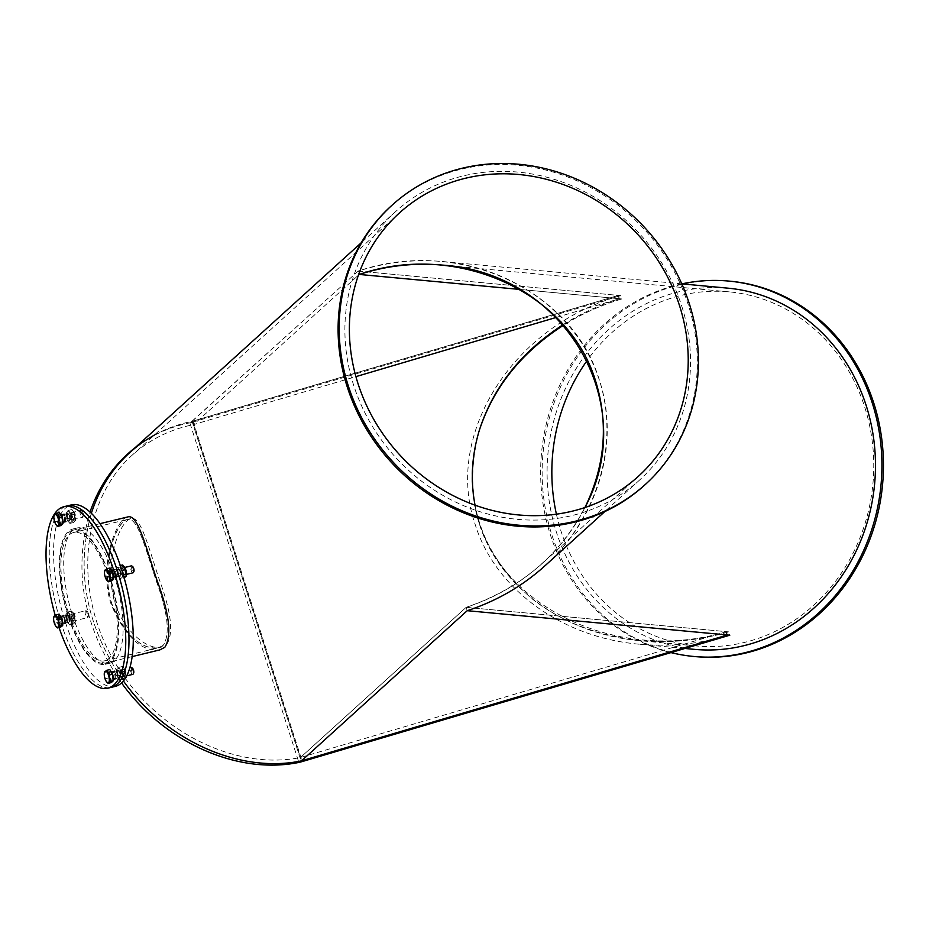 <?xml version="1.0" encoding="UTF-8"?>
<svg xmlns="http://www.w3.org/2000/svg" width="929" height="929" viewBox="0 0 929 929"><rect width="100%" height="100%" fill="white"/><g stroke="black" fill="none" stroke-linecap="round" stroke-linejoin="round"><path stroke-width="0.7" stroke-dasharray="4.64 3.48" d="M727.152 635.97C698.051 644.122 668.706 646.863 639.117 644.192C561.65 637.515 495.25 589.044 475.207 524.537C443.83 434.435 513.214 325.313 620.769 295.619L621.838 298.952C601.098 305.118 581.717 313.828 563.717 325.092C580.939 314.316 599.426 305.873 619.19 299.753L618.424 295.399L192.489 421.267C168.474 426.144 147.56 436.572 129.746 452.562M479.55 429.604L479.399 430.104C469.656 461.748 469.575 492.846 479.143 523.375C498.792 586.605 563.891 634.135 639.826 640.673C669.751 643.379 699.386 640.441 728.731 631.871L729.799 635.204M556.413 514.178A177.799 160.81 -84.7 0 0 560.965 531.016A177.799 160.81 -84.7 0 0 696.274 645.945A177.799 160.81 -84.7 0 0 872.912 483.87A177.799 160.81 -84.7 0 0 729.335 291.88A177.799 160.81 -84.7 0 0 587.221 360.382M621.838 298.952L520.205 289.465L619.492 298.732L618.424 295.399L192.048 421.36L358.188 271.094L359.256 274.438M638.2 476.484L542.048 563.624C560.024 547.251 574.319 528.555 584.922 507.548C559.641 555.6 520.043 588.87 466.137 607.345L467.217 610.69L466.137 607.345L300.45 757.518C232.296 771.244 151.404 728.499 112.432 658.173C73.136 588.034 81.578 500.731 132.046 455.28C149.511 439.614 170.019 429.384 193.557 424.611L192.489 421.267L183.582 423.334L167.29 428.85L154.446 434.993M728.731 631.871L466.137 607.345L467.217 610.69M620.769 295.619L358.188 271.094C457.416 236.93 572.438 289.093 599.495 380.53C620.305 443.528 598.218 518.231 544.638 566.086C598.357 517.337 620.084 442.436 598.938 378.846C577.71 315.279 515.409 268.365 443.191 261.583C414.462 258.994 386.127 262.175 358.188 271.094L190.294 422.741A7.13 1.068 -16.8 0 1 189.841 422.834L298.871 762.419M730.322 281.22A188.506 170.495 -84.7 0 0 551.826 534.756A188.506 170.495 -84.7 0 0 695.275 656.606M681.886 283.868A188.506 170.495 -84.7 0 0 550.316 534.616A188.506 170.495 -84.7 0 0 670.959 652.599M728.15 288.187A181.376 164.038 -84.7 0 0 556.401 532.12A181.376 164.038 -84.7 0 0 694.427 649.359M166.686 644.482C173.758 633.578 171.284 611.921 159.265 579.522C148.152 546.055 140.569 515.386 130.861 518.637C121.327 520.321 105.883 555.856 112.281 591.204C117.321 626.146 146.608 651.566 161.925 646.944L166.686 644.482M163.225 645.318L158.464 647.78C143.217 652.39 114.151 626.901 109.053 591.994C102.608 556.657 117.809 521.157 127.401 519.474C137.178 516.199 144.982 546.844 156.037 580.3C167.952 612.734 170.355 634.402 163.225 645.318L158.464 647.78C140.86 649.638 125.403 635.181 112.107 604.396C99.275 566.98 116.346 520.914 127.401 519.474C137.178 516.199 144.982 546.844 156.037 580.3C167.952 612.734 170.355 634.402 163.225 645.318M91.332 513.296C75.33 570.36 86.014 626.251 123.418 680.992C86.014 626.251 75.33 570.36 91.332 513.296M301.519 760.863L300.45 757.518L466.137 607.345L726.385 631.65L300.45 757.518L301.519 760.863M192.489 421.267L193.557 424.611L358.385 275.228L193.557 424.611L355.923 376.628M542.048 563.624C520.043 583.412 494.739 597.986 466.137 607.345M681.712 306.013A181.376 165.467 -132.2 0 1 639.512 480.107A181.376 165.467 -132.2 0 1 395.115 456.836A181.376 165.467 -132.2 0 1 395.917 211.324A181.376 165.467 -132.2 0 1 681.712 306.013M391.132 206.041A188.506 171.97 -132.2 0 1 688.168 304.445A188.506 171.97 -132.2 0 1 644.308 485.391M479.236 430.603C461.968 496.016 479.039 551.64 530.436 597.463C580.509 638.316 657.047 652.077 726.06 632.637L726.373 631.639L727.453 634.995L726.385 631.65C615.439 665.501 491.174 602.967 475.044 505.167M556.506 317.346L619.492 298.732M358.188 271.094L618.424 295.399L619.19 299.753M301.704 761.71L192.675 422.126A7.142 1.301 -17.8 0 1 190.294 422.741M192.675 422.126L618.11 296.397M726.06 632.637L727.14 635.993M563.264 324.569C580.695 313.572 599.437 304.967 619.504 298.755M121.56 682.943C83.215 626.982 72.706 570.011 90.02 512.053M135.181 447.627L142.334 442.471C156.687 432.902 172.515 426.365 189.841 422.834M127.668 516.965C116.334 518.452 98.068 566.26 111.387 605.046C125.252 636.934 141.405 651.879 159.846 649.894M68.374 615.462A68.386 25.083 -103.6 0 0 105.209 663.12A68.386 25.083 -103.6 0 0 113.501 590.763A68.386 25.083 -103.6 0 0 73.031 530.192A68.386 25.083 -103.6 0 0 68.374 615.462M69.094 614.812A66.005 24.212 -103.6 0 0 104.652 660.809A66.005 24.212 -103.6 0 0 112.653 590.96A66.005 24.212 -103.6 0 0 73.588 532.503A66.005 24.212 -103.6 0 0 69.094 614.812M69.466 521.018A4.157 1.521 -103.6 0 0 69.594 516.361A4.157 1.521 -103.6 0 0 67.236 513.075A4.157 1.521 -103.6 0 0 66.737 517.476A4.157 1.521 -103.6 0 0 69.199 521.169A4.157 1.521 -103.6 0 0 69.466 521.018M65.169 522.063A4.157 1.521 76.4 0 1 64.902 522.214A4.157 1.521 76.4 0 1 62.429 518.521A4.157 1.521 76.4 0 1 62.94 514.12A4.157 1.521 76.4 0 1 65.297 517.407A4.157 1.521 76.4 0 1 65.169 522.063M117.6 573.704A4.157 1.521 -103.6 0 0 119.841 576.607A4.157 1.521 -103.6 0 0 120.352 572.194A4.157 1.521 -103.6 0 0 117.89 568.513A4.157 1.521 -103.6 0 0 117.6 573.704M113.303 574.749A4.157 1.521 76.4 0 1 113.582 569.558A4.157 1.521 76.4 0 1 116.044 573.239A4.157 1.521 76.4 0 1 115.544 577.641A4.157 1.521 76.4 0 1 113.303 574.749A4.157 1.521 -103.6 0 0 115.544 577.641A4.157 1.521 -103.6 0 0 116.044 573.239A4.157 1.521 -103.6 0 0 113.582 569.558A4.157 1.521 -103.6 0 0 113.303 574.749M117.368 670.215A4.157 1.521 -103.6 0 0 117.24 674.872A4.157 1.521 -103.6 0 0 119.609 678.158A4.157 1.521 -103.6 0 0 120.108 673.757A4.157 1.521 -103.6 0 0 117.646 670.064A4.157 1.521 -103.6 0 0 117.368 670.215M113.071 671.261A4.157 1.521 76.4 0 1 113.338 671.11A4.157 1.521 76.4 0 1 115.811 674.791A4.157 1.521 76.4 0 1 115.301 679.204A4.157 1.521 76.4 0 1 112.943 675.906A4.157 1.521 76.4 0 1 113.071 671.261M69.245 617.53A4.157 1.521 -103.6 0 0 67.004 614.626A4.157 1.521 -103.6 0 0 66.493 619.039A4.157 1.521 -103.6 0 0 68.955 622.72A4.157 1.521 -103.6 0 0 69.245 617.53M64.937 618.575A4.157 1.521 76.4 0 1 64.658 623.765A4.157 1.521 76.4 0 1 62.197 620.073A4.157 1.521 76.4 0 1 62.696 615.672A4.157 1.521 76.4 0 1 64.937 618.575M68.003 615.788A69.57 25.513 76.4 0 1 72.752 529.042A69.57 25.513 76.4 0 1 113.919 590.658A69.57 25.513 76.4 0 1 105.488 664.281A69.57 25.513 76.4 0 1 68.003 615.788M72.311 614.754A69.57 25.513 -103.6 0 0 109.796 663.236A69.57 25.513 -103.6 0 0 118.227 589.613A69.57 25.513 -103.6 0 0 77.049 527.997A69.57 25.513 -103.6 0 0 72.311 614.754M60.791 622.337A93.364 34.245 -103.6 0 0 111.085 687.402A93.364 34.245 76.4 0 1 60.791 622.337A93.364 34.245 76.4 0 1 67.155 505.922A93.364 34.245 -103.6 0 0 60.791 622.337M115.393 686.357A93.364 34.245 76.4 0 1 65.088 621.292A93.364 34.245 76.4 0 1 71.452 504.877M59.189 621.64A4.157 1.521 76.4 0 1 59.468 616.45A4.157 1.521 76.4 0 1 61.929 620.142A4.157 1.521 76.4 0 1 61.43 624.543A4.157 1.521 76.4 0 1 59.189 621.64M62.417 620.862A4.157 1.521 -103.6 0 0 64.658 623.765A4.157 1.521 -103.6 0 0 65.158 619.364A4.157 1.521 -103.6 0 0 62.696 615.672A4.157 1.521 -103.6 0 0 62.417 620.862M109.831 677.078A4.157 1.521 76.4 0 1 110.121 671.888A4.157 1.521 76.4 0 1 112.583 675.58A4.157 1.521 76.4 0 1 112.072 679.982A4.157 1.521 76.4 0 1 109.831 677.078M113.059 676.3A4.157 1.521 -103.6 0 0 115.301 679.204A4.157 1.521 -103.6 0 0 115.811 674.791A4.157 1.521 -103.6 0 0 113.338 671.11A4.157 1.521 -103.6 0 0 113.059 676.3M110.075 575.527A4.157 1.521 76.4 0 1 110.354 570.336A4.157 1.521 76.4 0 1 112.815 574.017A4.157 1.521 76.4 0 1 112.316 578.43A4.157 1.521 76.4 0 1 110.075 575.527M59.433 520.089A4.157 1.521 76.4 0 1 59.711 514.898A4.157 1.521 76.4 0 1 62.173 518.579A4.157 1.521 76.4 0 1 61.674 522.992A4.157 1.521 76.4 0 1 59.433 520.089M62.649 519.311A4.157 1.521 -103.6 0 0 64.902 522.214A4.157 1.521 -103.6 0 0 65.402 517.801A4.157 1.521 -103.6 0 0 62.94 514.12A4.157 1.521 -103.6 0 0 62.649 519.311M55.206 615.335A93.364 34.245 -103.6 0 0 57.563 623.115A93.364 34.245 -103.6 0 0 59.026 627.539M133.021 572.798A3.565 1.312 76.4 0 1 130.908 569.64A3.565 1.312 76.4 0 1 131.349 565.866M132.301 566.411A2.833 1.045 -103.6 0 0 131.837 569.419A2.833 1.045 -103.6 0 0 133.625 571.881M115.649 572.624A3.565 1.312 76.4 0 1 115.405 577.072A3.565 1.312 76.4 0 1 115.173 577.072A3.565 1.312 76.4 0 1 113.292 573.913A3.565 1.312 76.4 0 1 113.512 570.243A3.565 1.312 76.4 0 1 113.721 570.127A3.565 1.312 76.4 0 1 115.649 572.624M106.614 580.01L104.582 574.052L104.687 570.685L107.973 569.883L110.052 568.002M111.55 581.02L108.716 576.398L107.973 569.883M112.374 573.088A5.179 1.893 76.4 0 1 112.014 579.545A5.179 1.893 76.4 0 1 108.96 574.958A5.179 1.893 76.4 0 1 109.587 569.489A5.179 1.893 76.4 0 1 112.374 573.088M108.716 576.398L105.43 577.199M112.664 572.264A5.179 1.893 76.4 0 1 112.908 572.961A5.179 1.893 76.4 0 1 112.932 573.03M113.477 577.815A5.179 1.893 76.4 0 1 112.548 579.406A5.179 1.893 76.4 0 1 109.494 574.83A5.179 1.893 76.4 0 1 110.121 569.349A5.179 1.893 76.4 0 1 111.097 569.709M112.316 573.483A3.251 1.196 76.4 0 1 112.095 577.536A3.251 1.196 76.4 0 1 110.179 574.656A3.251 1.196 76.4 0 1 110.574 571.23A3.251 1.196 76.4 0 1 112.316 573.483M114.882 572.868A3.251 1.196 76.4 0 1 114.662 576.921A3.251 1.196 76.4 0 1 114.453 576.921A3.251 1.196 76.4 0 1 112.746 574.041A3.251 1.196 76.4 0 1 112.955 570.696A3.251 1.196 76.4 0 1 113.141 570.603A3.251 1.196 76.4 0 1 114.882 572.868M132.789 674.361A3.565 1.312 76.4 0 1 130.675 671.202A3.565 1.312 76.4 0 1 131.105 667.417M132.057 667.963A2.833 1.045 -103.6 0 0 131.593 670.97A2.833 1.045 -103.6 0 0 133.393 673.444M115.405 674.175A3.565 1.312 76.4 0 1 115.161 678.623A3.565 1.312 76.4 0 1 114.929 678.623A3.565 1.312 76.4 0 1 113.048 675.464A3.565 1.312 76.4 0 1 113.28 671.795A3.565 1.312 76.4 0 1 113.477 671.69A3.565 1.312 76.4 0 1 115.405 674.175M106.37 681.561L104.338 675.615L104.443 672.236L107.729 671.446L109.808 669.554M111.306 682.583L108.472 677.961L107.729 671.446M112.13 674.64A5.179 1.893 76.4 0 1 111.77 681.096A5.179 1.893 76.4 0 1 108.716 676.509A5.179 1.893 76.4 0 1 109.343 671.04A5.179 1.893 76.4 0 1 112.13 674.64M108.472 677.961L105.186 678.751M112.421 673.815A5.179 1.893 76.4 0 1 112.664 674.512A5.179 1.893 76.4 0 1 112.688 674.582M113.233 679.366A5.179 1.893 76.4 0 1 112.316 680.969A5.179 1.893 76.4 0 1 109.25 676.382A5.179 1.893 76.4 0 1 109.877 670.912A5.179 1.893 76.4 0 1 110.853 671.261M112.084 675.046A3.251 1.196 76.4 0 1 111.863 679.087A3.251 1.196 76.4 0 1 109.936 676.219A3.251 1.196 76.4 0 1 110.33 672.782A3.251 1.196 76.4 0 1 112.084 675.046M114.65 674.419A3.251 1.196 76.4 0 1 114.43 678.472A3.251 1.196 76.4 0 1 114.209 678.472A3.251 1.196 76.4 0 1 112.502 675.592A3.251 1.196 76.4 0 1 112.711 672.259A3.251 1.196 76.4 0 1 112.897 672.155A3.251 1.196 76.4 0 1 114.65 674.419M82.623 512.913A3.565 1.312 76.4 0 1 82.809 516.965A3.565 1.312 76.4 0 1 82.379 517.36A3.565 1.312 76.4 0 1 80.266 514.202A3.565 1.312 76.4 0 1 80.695 510.427A3.565 1.312 76.4 0 1 81.264 510.59A3.565 1.312 76.4 0 1 82.623 512.913M83.064 512.959A2.833 1.045 -103.6 0 0 81.984 511.101A2.833 1.045 -103.6 0 0 81.183 513.981A2.833 1.045 -103.6 0 0 83.215 516.176A2.833 1.045 -103.6 0 0 83.064 512.959M64.995 517.186A3.565 1.312 76.4 0 1 64.763 521.633A3.565 1.312 76.4 0 1 64.519 521.633A3.565 1.312 76.4 0 1 62.649 518.475A3.565 1.312 76.4 0 1 62.87 514.805A3.565 1.312 76.4 0 1 63.079 514.701A3.565 1.312 76.4 0 1 64.995 517.186M55.972 524.571L53.928 518.614L54.045 515.247L57.319 514.457L59.41 512.564M60.896 525.582L58.074 520.96L57.319 514.457M61.72 517.65A5.179 1.893 76.4 0 1 61.372 524.107A5.179 1.893 76.4 0 1 58.306 519.52A5.179 1.893 76.4 0 1 58.933 514.051A5.179 1.893 76.4 0 1 61.72 517.65M58.074 520.96L54.788 521.761M62.011 516.826A5.179 1.893 76.4 0 1 62.266 517.523A5.179 1.893 76.4 0 1 62.289 517.592M62.835 522.377A5.179 1.893 76.4 0 1 61.906 523.968A5.179 1.893 76.4 0 1 58.852 519.392A5.179 1.893 76.4 0 1 59.479 513.911A5.179 1.893 76.4 0 1 60.455 514.271M61.674 518.057A3.251 1.196 76.4 0 1 61.453 522.098A3.251 1.196 76.4 0 1 59.537 519.23A3.251 1.196 76.4 0 1 59.932 515.792A3.251 1.196 76.4 0 1 61.674 518.057M64.24 517.43A3.251 1.196 76.4 0 1 64.02 521.483A3.251 1.196 76.4 0 1 63.811 521.483A3.251 1.196 76.4 0 1 62.104 518.603A3.251 1.196 76.4 0 1 62.301 515.27A3.251 1.196 76.4 0 1 62.498 515.165A3.251 1.196 76.4 0 1 64.24 517.43M87.756 613.163A3.565 1.312 76.4 0 1 87.953 617.216A3.565 1.312 76.4 0 1 87.512 617.622A3.565 1.312 76.4 0 1 85.398 614.452A3.565 1.312 76.4 0 1 85.84 610.678A3.565 1.312 76.4 0 1 86.409 610.841A3.565 1.312 76.4 0 1 87.756 613.163M88.197 613.21A2.833 1.045 -103.6 0 0 87.117 611.363A2.833 1.045 -103.6 0 0 86.327 614.232A2.833 1.045 -103.6 0 0 88.348 616.426A2.833 1.045 -103.6 0 0 88.197 613.21M64.763 618.737A3.565 1.312 76.4 0 1 64.519 623.185A3.565 1.312 76.4 0 1 64.287 623.185A3.565 1.312 76.4 0 1 62.406 620.026A3.565 1.312 76.4 0 1 62.626 616.357A3.565 1.312 76.4 0 1 62.835 616.252A3.565 1.312 76.4 0 1 64.763 618.737M55.728 626.123L53.696 620.177L53.801 616.798L57.087 616.008L59.166 614.115M60.664 627.145L57.83 622.523L57.087 616.008M61.488 619.202A5.179 1.893 76.4 0 1 61.128 625.658A5.179 1.893 76.4 0 1 58.074 621.071A5.179 1.893 76.4 0 1 58.701 615.602A5.179 1.893 76.4 0 1 61.488 619.202M57.83 622.523L54.544 623.313M61.779 618.377A5.179 1.893 76.4 0 1 62.022 619.074A5.179 1.893 76.4 0 1 62.046 619.144M62.591 623.928A5.179 1.893 76.4 0 1 61.674 625.531A5.179 1.893 76.4 0 1 58.608 620.944A5.179 1.893 76.4 0 1 59.235 615.474A5.179 1.893 76.4 0 1 60.211 615.822M61.442 619.608A3.251 1.196 76.4 0 1 61.209 623.649A3.251 1.196 76.4 0 1 59.293 620.781A3.251 1.196 76.4 0 1 59.688 617.344A3.251 1.196 76.4 0 1 61.442 619.608M64.008 618.981A3.251 1.196 76.4 0 1 63.776 623.034A3.251 1.196 76.4 0 1 63.567 623.034A3.251 1.196 76.4 0 1 61.86 620.154A3.251 1.196 76.4 0 1 62.069 616.821A3.251 1.196 76.4 0 1 62.255 616.728A3.251 1.196 76.4 0 1 64.008 618.981M124.544 675.627A2.926 1.068 -103.6 0 0 124.637 672.364A2.926 1.068 -103.6 0 0 122.976 670.053A2.926 1.068 -103.6 0 0 122.791 670.157A2.926 1.068 -103.6 0 0 122.454 670.993A2.926 1.068 -103.6 0 0 123.452 675.139A2.926 1.068 -103.6 0 0 124.358 675.731A2.926 1.068 -103.6 0 0 124.544 675.627M125.078 676.149A3.565 1.312 76.4 0 1 123.743 675.557A3.565 1.312 76.4 0 1 122.523 670.494A3.565 1.312 76.4 0 1 124.753 670.959A3.565 1.312 76.4 0 1 125.078 676.149M118.076 671.295A2.926 1.068 76.4 0 1 118.273 671.191A2.926 1.068 76.4 0 1 119.167 671.783A2.926 1.068 76.4 0 1 120.178 675.94A2.926 1.068 76.4 0 1 119.644 676.869A2.926 1.068 76.4 0 1 117.995 674.559A2.926 1.068 76.4 0 1 118.076 671.295M122.407 674.257A5.237 1.916 76.4 0 1 122.013 668.59A5.237 1.916 76.4 0 1 124.37 668.787A5.237 1.916 76.4 0 1 126.17 676.219A5.237 1.916 76.4 0 1 124.602 677.787A5.237 1.916 76.4 0 1 122.407 674.257M117.553 670.773A3.565 1.312 -103.6 0 0 117.878 675.975A3.565 1.312 -103.6 0 0 120.108 676.44A3.565 1.312 -103.6 0 0 118.877 671.365A3.565 1.312 -103.6 0 0 117.553 670.773M117.031 675.557A5.237 1.916 -103.6 0 0 118.25 678.135A5.237 1.916 -103.6 0 0 120.816 677.346A5.237 1.916 -103.6 0 0 119.098 670.239A5.237 1.916 -103.6 0 0 116.45 670.703A5.237 1.916 -103.6 0 0 117.031 675.557M125.972 677.647L125.229 671.133L124.045 668.311L122.407 666.511L120.317 668.392L121.06 674.907L123.894 679.529L125.032 678.785M120.224 680.423L117.391 675.801L116.648 669.286L118.726 667.394L121.56 672.015L122.303 678.53L120.224 680.423L123.894 679.529M116.45 670.703L116.648 669.286L120.317 668.392M121.06 674.907L117.391 675.801M122.407 666.511L118.726 667.394M125.705 677.705L122.303 678.53M125.229 671.133L121.56 672.015M124.788 574.076A2.926 1.068 -103.6 0 0 124.869 570.812A2.926 1.068 -103.6 0 0 123.22 568.502A2.926 1.068 -103.6 0 0 123.023 568.606A2.926 1.068 -103.6 0 0 122.686 569.431A2.926 1.068 -103.6 0 0 123.696 573.588A2.926 1.068 -103.6 0 0 124.591 574.18A2.926 1.068 -103.6 0 0 124.788 574.076M125.31 574.598A3.565 1.312 76.4 0 1 123.987 574.006A3.565 1.312 76.4 0 1 122.756 568.931A3.565 1.312 76.4 0 1 124.985 569.396A3.565 1.312 76.4 0 1 125.31 574.598M118.32 569.744A2.926 1.068 76.4 0 1 118.517 569.64A2.926 1.068 76.4 0 1 119.411 570.232A2.926 1.068 76.4 0 1 120.41 574.377A2.926 1.068 76.4 0 1 119.887 575.318A2.926 1.068 76.4 0 1 118.227 573.007A2.926 1.068 76.4 0 1 118.32 569.744M126.344 575.086A5.237 1.916 76.4 0 1 122.651 572.694A5.237 1.916 76.4 0 1 122.222 567.143A5.237 1.916 76.4 0 1 124.463 567.015M117.797 569.222A3.565 1.312 -103.6 0 0 118.122 574.412A3.565 1.312 -103.6 0 0 120.34 574.877A3.565 1.312 -103.6 0 0 119.121 569.814A3.565 1.312 -103.6 0 0 117.797 569.222M117.275 573.994A5.237 1.916 -103.6 0 0 118.494 576.584A5.237 1.916 -103.6 0 0 121.06 575.794A5.237 1.916 -103.6 0 0 119.342 568.676A5.237 1.916 -103.6 0 0 116.694 569.152A5.237 1.916 -103.6 0 0 117.275 573.994M122.64 564.948L120.561 566.841L121.304 573.356L124.172 577.954M120.468 578.86L117.635 574.238L116.891 567.735L118.97 565.842L121.804 570.464L122.547 576.979L120.468 578.86L124.138 577.977M116.694 569.152L116.891 567.735L120.561 566.841M121.304 573.356L117.635 574.238M120.282 565.529L118.97 565.842M123.801 576.665L122.547 576.979M73.902 620.189A2.926 1.068 -103.6 0 0 73.983 616.926A2.926 1.068 -103.6 0 0 72.334 614.615A2.926 1.068 -103.6 0 0 72.137 614.719A2.926 1.068 -103.6 0 0 71.8 615.555A2.926 1.068 -103.6 0 0 72.81 619.701A2.926 1.068 -103.6 0 0 73.705 620.293A2.926 1.068 -103.6 0 0 73.902 620.189M74.425 620.711A3.565 1.312 76.4 0 1 73.101 620.119A3.565 1.312 76.4 0 1 71.87 615.056A3.565 1.312 76.4 0 1 74.099 615.521A3.565 1.312 76.4 0 1 74.425 620.711M67.434 615.857A2.926 1.068 76.4 0 1 67.631 615.753A2.926 1.068 76.4 0 1 68.525 616.345A2.926 1.068 76.4 0 1 69.524 620.502A2.926 1.068 76.4 0 1 69.001 621.431A2.926 1.068 76.4 0 1 67.341 619.12A2.926 1.068 76.4 0 1 67.434 615.857M71.765 618.819A5.237 1.916 76.4 0 1 71.37 613.152A5.237 1.916 76.4 0 1 73.728 613.349A5.237 1.916 76.4 0 1 75.528 620.781A5.237 1.916 76.4 0 1 73.96 622.36A5.237 1.916 76.4 0 1 71.765 618.819M66.911 615.335A3.565 1.312 -103.6 0 0 67.236 620.537A3.565 1.312 -103.6 0 0 69.466 621.002A3.565 1.312 -103.6 0 0 68.235 615.939A3.565 1.312 -103.6 0 0 66.911 615.335M66.389 620.119A5.237 1.916 -103.6 0 0 67.608 622.697A5.237 1.916 -103.6 0 0 70.174 621.907A5.237 1.916 -103.6 0 0 68.456 614.801A5.237 1.916 -103.6 0 0 65.808 615.265A5.237 1.916 -103.6 0 0 66.389 620.119M71.661 623.092L69.582 624.985L66.749 620.363L66.005 613.848L68.084 611.956L70.918 616.577L71.661 623.092L75.33 622.209L74.587 615.695L71.754 611.073L69.675 612.954L70.418 619.469L73.252 624.091L75.33 622.209L75.528 620.781M65.808 615.265L66.005 613.848L69.675 612.954M70.418 619.469L66.749 620.363M71.754 611.073L68.084 611.956M73.252 624.091L69.582 624.985M74.587 615.695L70.918 616.577M74.134 518.637A2.926 1.068 -103.6 0 0 74.227 515.374A2.926 1.068 -103.6 0 0 72.567 513.063A2.926 1.068 -103.6 0 0 72.381 513.168A2.926 1.068 -103.6 0 0 72.044 513.992A2.926 1.068 -103.6 0 0 73.054 518.15A2.926 1.068 -103.6 0 0 73.948 518.742A2.926 1.068 -103.6 0 0 74.134 518.637M74.668 519.16A3.565 1.312 76.4 0 1 73.345 518.568A3.565 1.312 76.4 0 1 72.114 513.493A3.565 1.312 76.4 0 1 74.343 513.958A3.565 1.312 76.4 0 1 74.668 519.16M67.678 514.306A2.926 1.068 76.4 0 1 67.863 514.202A2.926 1.068 76.4 0 1 68.769 514.794A2.926 1.068 76.4 0 1 69.768 518.939A2.926 1.068 76.4 0 1 69.245 519.88A2.926 1.068 76.4 0 1 67.585 517.569A2.926 1.068 76.4 0 1 67.678 514.306M72.009 517.256A5.237 1.916 76.4 0 1 71.614 511.6A5.237 1.916 76.4 0 1 73.972 511.798A5.237 1.916 76.4 0 1 75.772 519.23A5.237 1.916 76.4 0 1 74.192 520.797A5.237 1.916 76.4 0 1 72.009 517.256M67.143 513.783A3.565 1.312 -103.6 0 0 67.469 518.974A3.565 1.312 -103.6 0 0 69.698 519.45A3.565 1.312 -103.6 0 0 68.479 514.376A3.565 1.312 -103.6 0 0 67.143 513.783M66.633 518.556A5.237 1.916 -103.6 0 0 67.84 521.146A5.237 1.916 -103.6 0 0 70.418 520.356A5.237 1.916 -103.6 0 0 68.688 513.238A5.237 1.916 -103.6 0 0 66.04 513.714A5.237 1.916 -103.6 0 0 66.633 518.556M71.905 521.541L69.814 523.422L66.993 518.8L66.238 512.297L68.328 510.404L71.15 515.026L71.905 521.541L75.574 520.646L74.831 514.143L71.997 509.51L69.919 511.403L70.662 517.917L73.484 522.539L75.574 520.646L75.772 519.23M66.04 513.714L66.238 512.297L69.919 511.403M70.662 517.917L66.993 518.8M71.997 509.51L68.328 510.404M73.484 522.539L69.814 523.422M74.831 514.143L71.15 515.026M192.988 421.116L302.018 760.712M192.048 421.36L301.077 760.944M729.335 291.88L442.587 265.113M696.274 645.945L639.826 640.673M681.781 283.856L443.191 261.583M684.917 648.477L639.117 644.192M104.652 660.809L161.925 646.944M73.588 532.503L130.861 518.637M399.4 212.985L132.046 455.28M395.917 211.324L361.195 242.794M639.512 480.107L604.791 511.577M142.334 442.471L144.541 440.996M99.984 523.666L73.031 530.192M132.173 656.594L105.209 663.12M61.674 522.992L69.199 521.169M59.711 514.898L67.236 513.075M112.316 578.43L119.841 576.607M110.354 570.336L117.89 568.513M112.072 679.982L119.609 678.158M110.121 671.888L117.646 670.064M61.43 624.543L68.955 622.72M59.468 616.45L67.004 614.626M77.049 527.997L72.752 529.042M109.796 663.236L105.488 664.281M115.405 577.072L126.449 574.389M113.721 570.127L124.765 567.456M112.095 577.536L114.662 576.921M110.574 571.23L113.141 570.603M114.453 576.921L115.173 577.072M115.161 678.623L126.739 675.824M113.477 671.69L129.863 667.719M111.863 679.087L114.43 678.472M110.33 672.782L112.897 672.155M114.209 678.472L114.929 678.623M81.984 511.101L81.264 510.59M83.215 516.176L82.809 516.965M64.763 521.633L82.379 517.36M63.079 514.701L80.695 510.427M61.453 522.098L64.02 521.483M59.932 515.792L62.498 515.165M63.811 521.483L64.519 521.633M87.117 611.363L86.409 610.841M88.348 616.426L87.953 617.216M64.519 623.185L87.512 617.622M62.835 616.252L85.84 610.678M61.209 623.649L63.776 623.034M59.688 617.344L62.255 616.728M63.567 623.034L64.287 623.185M122.976 670.053L118.273 671.191M124.358 675.731L119.644 676.869M126.17 676.219L126.054 677.102M123.22 568.502L118.517 569.64M124.591 574.18L119.887 575.318M72.334 614.615L67.631 615.753M73.705 620.293L69.001 621.431M72.567 513.063L67.863 514.202M73.948 518.742L69.245 519.88"/><path stroke-width="1.39" d="M121.56 682.943C163.968 742.201 237.359 775.1 298.871 762.419A7.13 1.533 161.1 0 0 299.324 762.326A7.142 1.301 162.2 0 0 301.704 761.71L727.14 635.993L727.453 634.995L467.217 610.69L301.519 760.863L727.453 634.995L301.077 760.944C239.392 773.66 165.768 740.529 123.418 680.992C165.873 740.68 239.74 773.811 301.519 760.863L467.217 610.69L729.799 635.204L727.152 635.97M563.717 325.092C521.692 352.149 493.589 387.149 479.399 430.104C493.589 387.149 521.692 352.149 563.717 325.092M587.221 360.382A177.799 160.81 -84.7 0 0 556.413 514.178M520.205 289.465L359.256 274.438C386.65 265.682 414.427 262.582 442.587 265.113C564.356 272.917 641.115 403.65 584.922 507.548C605.081 465.952 608.716 424.007 595.814 381.714C569.303 292.078 456.534 240.936 359.256 274.438L358.385 275.228L359.256 274.438L520.205 289.465M467.217 610.69C496.388 601.144 522.203 586.269 544.649 566.086C522.191 586.28 496.388 601.144 467.217 610.69M670.959 652.599A188.506 170.495 -84.7 0 0 693.754 656.466L695.275 656.606A188.506 170.495 -84.7 0 0 882.55 484.764A188.506 170.495 -84.7 0 0 730.322 281.22L728.812 281.081A188.506 170.495 -84.7 0 0 681.886 283.868M693.754 656.466A188.506 170.495 -84.7 0 0 881.029 484.624A188.506 170.495 -84.7 0 0 728.812 281.081M684.917 648.477L694.427 649.359A181.376 164.038 -84.7 0 0 874.607 484.021A181.376 164.038 -84.7 0 0 728.15 288.187L681.781 283.856M361.195 242.794L129.746 452.562C111.944 468.855 99.148 489.095 91.332 513.296C101.412 482.441 119.144 458.345 144.541 440.996L154.446 434.993M679.575 305.815A177.799 162.215 -132.2 0 1 638.2 476.484A177.799 162.215 -132.2 0 1 398.611 453.666A177.799 162.215 -132.2 0 1 399.4 212.985A177.799 162.215 -132.2 0 1 679.575 305.815M689.248 303.469A188.506 171.97 -132.2 0 1 645.388 484.415A188.506 171.97 -132.2 0 1 391.376 460.227A188.506 171.97 -132.2 0 1 392.212 205.054A188.506 171.97 -132.2 0 1 689.248 303.469M645.388 484.415L644.308 485.391A188.506 171.97 -132.2 0 1 390.285 461.202A188.506 171.97 -132.2 0 1 391.132 206.041L392.212 205.054M355.923 376.628L556.506 317.346M301.519 760.863L299.324 762.326M475.044 505.167C470.283 480.072 471.781 454.885 479.55 429.604C493.554 386.719 521.459 351.708 563.264 324.569M90.02 512.053C99.171 485.542 114.232 464.07 135.181 447.627M132.173 656.594L159.846 649.894L164.793 647.339C172.062 636.051 169.438 613.639 156.908 580.091C145.342 545.416 137.678 513.609 127.668 516.965L99.984 523.666M63.927 506.7L71.452 504.877A93.364 34.245 76.4 0 1 126.704 587.558A93.364 34.245 76.4 0 1 115.393 686.357L111.085 687.402A93.364 34.245 -103.6 0 0 122.396 588.603A93.364 34.245 -103.6 0 0 67.155 505.922A93.364 34.245 76.4 0 1 122.396 588.603A93.364 34.245 76.4 0 1 111.085 687.402L107.869 688.18A93.364 34.245 -103.6 0 0 119.167 589.381A93.364 34.245 -103.6 0 0 63.927 506.7A93.364 34.245 -103.6 0 0 55.206 615.335M59.026 627.539A93.364 34.245 -103.6 0 0 107.869 688.18M124.765 567.456L131.349 565.866A3.565 1.312 76.4 0 1 131.918 566.028A3.565 1.312 76.4 0 1 133.265 568.351A3.565 1.312 76.4 0 1 133.462 572.403A3.565 1.312 76.4 0 1 133.021 572.798L126.449 574.389M133.625 571.881A2.833 1.045 -103.6 0 0 133.857 571.614A2.833 1.045 -103.6 0 0 133.706 568.397A2.833 1.045 -103.6 0 0 132.626 566.539A2.833 1.045 -103.6 0 0 132.301 566.411M109.494 576.793L110.342 579.928L108.821 580.985A5.946 2.183 -103.6 0 0 109.494 576.793A5.946 2.183 -103.6 0 0 107.706 571.219L109.599 573.414L109.494 576.793M108.263 581.821L106.37 579.626A5.946 2.183 -103.6 0 0 106.614 579.998L106.614 580.01A5.946 2.183 -103.6 0 0 108.821 580.985L108.263 581.821L111.55 581.02L113.628 579.139L110.342 579.928M104.605 571.323L106.765 568.792L107.706 571.219A5.946 2.183 -103.6 0 0 105.244 569.86A5.946 2.183 -103.6 0 0 104.571 571.556A5.946 2.183 -103.6 0 0 104.582 574.052A5.946 2.183 -103.6 0 0 106.37 579.626M109.599 573.414L112.885 572.624L110.052 568.002L106.765 568.792M112.885 572.624L113.628 579.139M112.932 573.03A5.179 1.893 76.4 0 1 113.477 577.815M111.097 569.709A5.179 1.893 76.4 0 1 112.664 572.264M129.863 667.719L131.105 667.417A3.565 1.312 76.4 0 1 131.674 667.579A3.565 1.312 76.4 0 1 133.021 669.914A3.565 1.312 76.4 0 1 133.219 673.955A3.565 1.312 76.4 0 1 132.789 674.361L126.739 675.824M133.393 673.444A2.833 1.045 -103.6 0 0 133.613 673.165A2.833 1.045 -103.6 0 0 133.462 669.948A2.833 1.045 -103.6 0 0 132.394 668.102A2.833 1.045 -103.6 0 0 132.057 667.963M109.25 678.344L110.11 681.48L108.577 682.548A5.946 2.183 -103.6 0 0 109.25 678.344A5.946 2.183 -103.6 0 0 107.462 672.782L109.355 674.977L109.25 678.344M108.019 683.372L106.127 681.178A5.946 2.183 -103.6 0 0 106.37 681.549A5.946 2.183 -103.6 0 0 108.577 682.548L108.019 683.372L111.306 682.583L113.384 680.69L110.11 681.48M104.362 672.875L106.533 670.355L107.462 672.782A5.946 2.183 -103.6 0 0 105.012 671.412A5.946 2.183 -103.6 0 0 104.327 673.107A5.946 2.183 -103.6 0 0 104.338 675.615A5.946 2.183 -103.6 0 0 106.127 681.178M109.355 674.977L112.641 674.175L109.808 669.554L106.533 670.355M112.641 674.175L113.384 680.69M112.688 674.582A5.179 1.893 76.4 0 1 113.233 679.366M110.853 671.261A5.179 1.893 76.4 0 1 112.421 673.815M58.841 521.355L59.7 524.49L58.179 525.547A5.946 2.183 -103.6 0 0 58.841 521.355A5.946 2.183 -103.6 0 0 57.064 515.781L58.957 517.976L58.841 521.355M57.621 526.383L55.717 524.188A5.946 2.183 -103.6 0 0 55.961 524.56A5.946 2.183 -103.6 0 0 58.179 525.547L57.621 526.383L60.896 525.582L62.986 523.701L59.7 524.49M53.952 515.885L56.123 513.354L57.064 515.781A5.946 2.183 -103.6 0 0 54.602 514.422A5.946 2.183 -103.6 0 0 53.917 516.118A5.946 2.183 -103.6 0 0 53.928 518.614A5.946 2.183 -103.6 0 0 55.717 524.188M58.957 517.976L62.243 517.186L59.41 512.564L56.123 513.354M62.243 517.186L62.986 523.701M62.289 517.592A5.179 1.893 76.4 0 1 62.835 522.377M60.455 514.271A5.179 1.893 76.4 0 1 62.011 516.826M58.608 622.906L59.456 626.041L57.935 627.11A5.946 2.183 -103.6 0 0 58.608 622.906A5.946 2.183 -103.6 0 0 56.82 617.344L58.713 619.538L58.608 622.906M57.377 627.934L55.485 625.74A5.946 2.183 -103.6 0 0 55.728 626.111A5.946 2.183 -103.6 0 0 57.935 627.11L57.377 627.934L60.664 627.145L62.742 625.252L59.456 626.041M53.719 617.437L55.879 614.917L56.82 617.344A5.946 2.183 -103.6 0 0 54.358 615.973A5.946 2.183 -103.6 0 0 53.685 617.669A5.946 2.183 -103.6 0 0 53.696 620.177A5.946 2.183 -103.6 0 0 55.485 625.74M58.713 619.538L61.999 618.737L59.166 614.115L55.879 614.917M61.999 618.737L62.742 625.252M62.046 619.144A5.179 1.893 76.4 0 1 62.591 623.928M60.211 615.822A5.179 1.893 76.4 0 1 61.779 618.377M125.032 678.785L126.007 677.404M124.463 567.015A5.237 1.916 76.4 0 1 124.614 567.236A5.237 1.916 76.4 0 1 126.414 574.668A5.237 1.916 76.4 0 1 126.344 575.086M124.138 577.977L126.216 576.085L126.414 574.668M123.801 576.665L126.216 576.085L125.473 569.57L122.64 564.948L120.282 565.529M125.473 569.57L121.908 570.441M604.791 511.577L544.638 566.086M479.55 429.604L479.236 430.603M132.626 566.539L131.918 566.028M133.857 571.614L133.462 572.403M104.571 571.556L104.652 570.929M132.394 668.102L131.674 667.579M133.613 673.165L133.219 673.955M104.327 673.107L104.408 672.48M53.917 516.118L54.01 515.49M53.685 617.669L53.766 617.042"/></g></svg>
